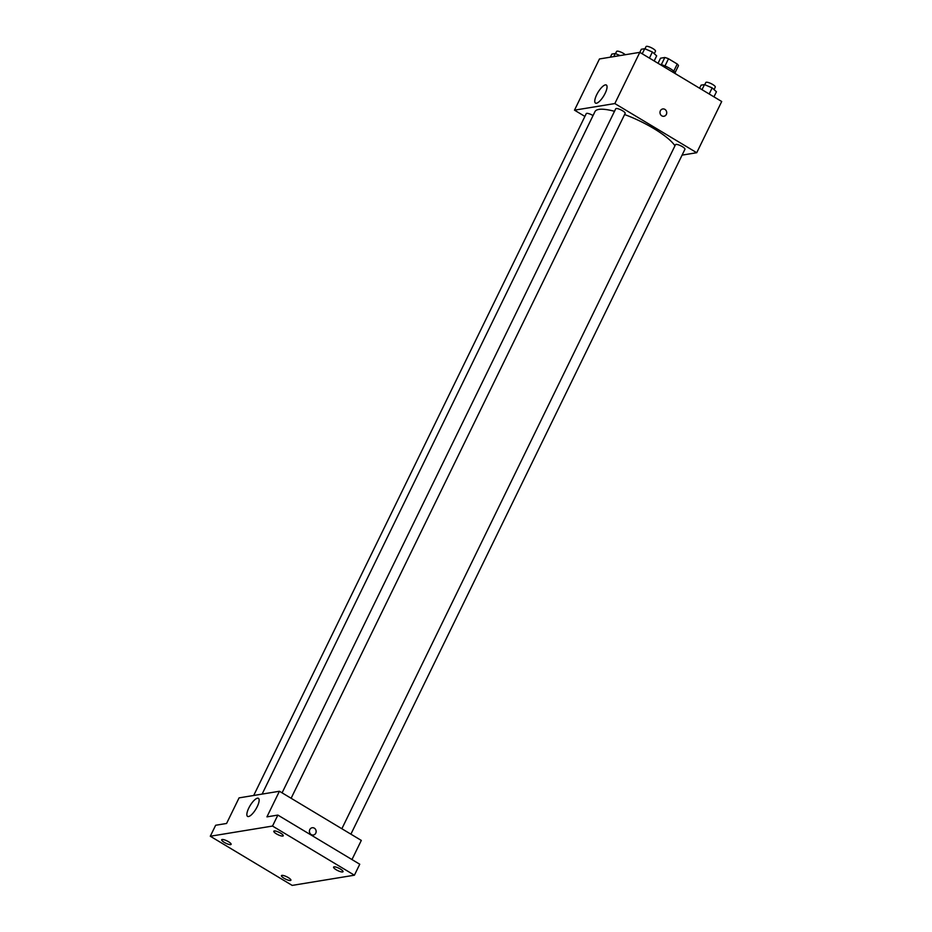 <?xml version="1.0" encoding="UTF-8"?>
<svg xmlns="http://www.w3.org/2000/svg" width="932" height="932" viewBox="0 0 932 932"><rect width="100%" height="100%" fill="white"/><g stroke="black" fill="none" stroke-linecap="round" stroke-linejoin="round"><path stroke-width="1.4" d="M658.039 63.283L660.52 58.203L664.831 57.493A9.984 2.481 -154 0 1 668.489 58.763L677.238 64.017A9.984 2.481 -154 0 1 678.484 65.683L675.094 72.626M659.67 64.261A10.508 2.61 26 0 1 670.143 68.572A10.508 2.61 26 0 1 675.42 73.721M661.336 64.657L664.831 57.493M673.766 71.158L677.238 64.017M664.982 65.962L668.489 58.763M584.888 116.418L574.485 110.162L599.462 58.961L639.818 52.343L721.706 101.506L696.728 152.72L682.096 155.12M674.954 145.788A45.214 11.231 -154 0 0 624.603 114.543M614.503 111.304A45.214 11.231 -154 0 0 594.966 111.63L262.113 794.099M574.485 110.162L614.84 103.557L696.728 152.72M291.122 798.281L625.162 113.389A5.254 1.305 -154 0 0 621.015 109.918A5.254 1.305 -154 0 0 615.726 108.788L282.081 792.852M350.898 834.175L684.938 149.283A5.254 1.305 -154 0 0 680.791 145.8A5.254 1.305 -154 0 0 675.502 144.67L341.858 828.746M253.702 795.474L586.263 113.611A5.254 1.305 26 0 1 593.055 115.556M614.84 103.557L641.321 49.256L644.723 48.697L652.388 52.006L656.664 55.862L654.171 60.964M596.69 94.749A10.543 3.378 121 0 1 606.324 85.022A10.543 3.378 121 0 1 603.796 95.798A10.543 3.378 121 0 1 595.478 103.091A10.543 3.378 121 0 1 596.69 94.749M662.769 108.962A3.681 3.355 -99.3 0 1 666.695 113.25A3.681 3.355 -99.3 0 1 660.042 113.133A3.681 3.355 -99.3 0 1 664.924 109.394A3.681 3.355 -99.3 0 1 663.957 116.22M210.294 836.237L272.517 826.055L354.405 875.206L292.182 885.4L210.294 836.237L215.653 825.263L226.581 823.469L239.07 797.874L279.425 791.256L361.313 840.419L351.97 859.572M354.405 875.206L359.752 864.232L277.864 815.081L272.517 826.055M279.425 791.256L266.936 816.863L277.864 815.081M248.786 808.056A10.543 3.378 121 0 1 258.42 798.328A10.543 3.378 121 0 1 255.892 809.104A10.543 3.378 121 0 1 247.574 816.397A10.543 3.378 121 0 1 248.786 808.056M314.352 828.187A3.681 3.355 -99.3 0 1 313.385 835.014A3.681 3.355 -99.3 0 1 309.471 831.927A3.681 3.355 -99.3 0 1 314.352 828.187M312.185 827.756A3.681 3.355 -99.3 0 1 316.111 832.043A3.681 3.355 -99.3 0 1 313.373 835.014M282.792 836.074A5.254 1.305 26 0 1 277.165 834.28A5.254 1.305 26 0 1 273.798 831.216A5.254 1.305 26 0 1 274.253 830.948A5.254 1.305 26 0 1 279.88 832.742A5.254 1.305 26 0 1 283.246 835.818A5.254 1.305 26 0 1 282.792 836.074M230.658 844.613A5.254 1.305 26 0 1 225.043 842.819A5.254 1.305 26 0 1 221.676 839.744A5.254 1.305 26 0 1 222.131 839.487A5.254 1.305 26 0 1 227.746 841.281A5.254 1.305 26 0 1 231.113 844.345A5.254 1.305 26 0 1 230.658 844.613M290.435 880.495A5.254 1.305 26 0 1 284.819 878.701A5.254 1.305 26 0 1 281.452 875.637A5.254 1.305 26 0 1 281.907 875.381A5.254 1.305 26 0 1 287.534 877.163A5.254 1.305 26 0 1 290.901 880.239A5.254 1.305 26 0 1 290.435 880.495M342.568 871.956A5.254 1.305 26 0 1 336.941 870.173A5.254 1.305 26 0 1 333.586 867.098A5.254 1.305 26 0 1 334.04 866.842A5.254 1.305 26 0 1 339.656 868.636A5.254 1.305 26 0 1 343.023 871.7A5.254 1.305 26 0 1 342.568 871.956M610.355 57.167L611.858 54.079L615.26 53.52L620.048 55.582M613.745 56.619L615.26 53.52M625.29 54.732A5.254 1.305 -154 0 0 620.223 51.831A5.254 1.305 -154 0 0 616.588 51.423L615.516 53.637M649.406 58.11L652.388 52.006M642.23 53.8L644.723 48.697M654.276 53.707L655.499 51.202A5.254 1.305 -154 0 0 651.352 47.73A5.254 1.305 -154 0 0 646.051 46.6L644.979 48.813M699.594 88.237L701.097 85.138L704.499 84.591L712.164 87.888L716.44 91.755L713.947 96.858M709.194 93.992L712.164 87.888M702.006 89.682L704.499 84.591M714.052 89.6L715.275 87.095A5.254 1.305 -154 0 0 711.128 83.624A5.254 1.305 -154 0 0 705.839 82.494L704.755 84.696"/></g></svg>
